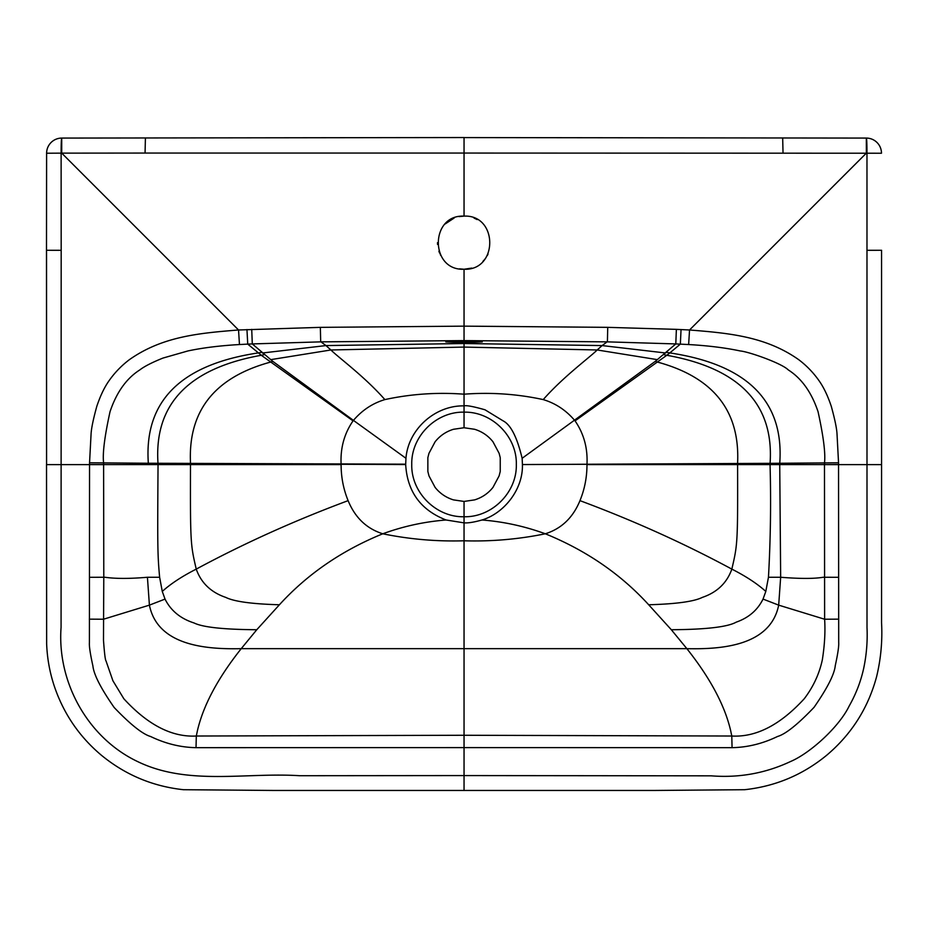 <?xml version="1.0" encoding="UTF-8"?>
<svg xmlns="http://www.w3.org/2000/svg" width="928" height="928" viewBox="0 0 928 928"><rect width="100%" height="100%" fill="white"/><g stroke="black" fill="none" stroke-linecap="round" stroke-linejoin="round"><path stroke-width="1.39" d="M471.772 268.088L464.046 269.248L459.441 268.842M440.672 255.304L440.278 254.539M439.617 253.124L438.898 251.221M437.54 244.435L437.482 242.672M445.243 223.915L454.163 218.022M459.035 216.595L464.046 216.12C498.278 214.507 498.348 270.825 464.046 269.248C429.745 270.825 429.815 214.507 464.046 216.12L464.046 153.062L145.058 153.062L145.418 137.912M474.011 218.057L477.166 219.588M488.047 254.052L487.235 255.641M485.17 258.784L484.393 259.747M484.184 260.002L482.943 261.348M453.49 499.89C446.09 497.617 439.965 493.452 435.116 487.409L428.991 475.925L427.854 471.482L427.854 457.678L428.956 453.34L435.116 441.763C439.965 435.708 446.09 431.543 453.49 429.281L464.046 427.738L474.591 429.281C482.003 431.543 488.128 435.708 492.965 441.763L499.136 453.34L500.238 457.678L500.238 471.482L499.102 475.925L492.965 487.409C488.128 493.452 482.003 497.617 474.591 499.89L464.046 501.433L453.49 499.89M575.047 420.871L666.803 355.273C739.639 368.335 774.068 404.353 770.089 463.339L824.482 462.91C825.642 453.641 823.496 436.566 818.055 411.684C811.559 392.347 801.63 378.427 788.29 369.924C781.689 363.219 748.594 351.654 740.231 350.958C725.464 347.814 708.261 345.68 688.634 344.543L675.793 343.928L655.191 361.433L522.128 458.293C517.116 437.32 510.806 424.85 503.185 420.906L485.008 409.793C473.489 406.51 466.506 405.2 464.046 405.872L464.046 412.16C436.102 411.44 411.034 436.508 411.754 464.452C411.034 492.397 436.102 517.464 464.046 516.745L464.046 735.266L731.786 736.02C756.065 737.389 780.216 724.954 804.263 698.738C813.288 686.859 819.308 673.89 822.336 659.82C824.667 645.018 825.421 631.492 824.621 619.231L824.482 464.58L586.983 464.58C586.983 477.166 584.652 489.184 579.965 500.644C573.017 517.638 561.463 528.682 545.316 533.786C518.497 539.284 491.399 541.616 464.046 540.792C436.682 541.616 409.596 539.284 382.777 533.786C403.32 526.28 424.432 521.687 446.113 519.993L464.046 522.858C468.13 523.16 474.104 522.209 481.98 519.993C504.31 513.254 523.206 489.184 522.418 464.557L586.983 464.278C587.795 448.062 583.816 433.596 575.047 420.871L574.652 420.396C565.987 410.211 555.512 403.286 543.228 399.597C517.151 393.959 490.761 392.161 464.046 394.191L464.046 405.872C435.035 405.292 408.216 429.304 405.954 458.293L405.675 464.557C407.288 491.678 420.767 510.156 446.101 519.993M866.311 138.121L866.358 153.143L689.539 329.985C728.573 333.14 765.751 336.307 798.857 359.786C806.606 365.678 813.241 372.534 818.751 380.318C823.507 386.906 827.683 395.572 831.279 406.302C834.875 419.34 836.789 428.655 837.033 434.258L838.541 462.782L838.703 642.547C838.982 646.132 837.833 653.834 835.27 665.631C834.434 674.227 827.358 688.135 814.042 707.345C797.709 724.455 785.54 734.164 777.536 736.484C762.642 743.664 747.481 747.388 732.064 747.666L464.046 747.608L464.046 775.576L299.57 775.715C245.595 772.224 187.781 785.993 137.53 761.528C87.731 737.83 57.002 682.057 61.074 627.398L61.178 250.305L46.493 250.293L46.574 464.626L46.539 252.323M61.178 250.305L61.12 153.306A15.184 0.661 -90.2 0 1 61.724 138.075L61.724 138.075A15.184 15.184 0 0 0 46.609 153.224L61.724 153.143L238.542 329.985L320.346 327.352L464.046 326.146L607.736 327.352L607.399 341.864L464.046 340.599L320.694 341.864L252.3 343.928L272.89 361.433L353.44 420.396C362.106 410.211 372.58 403.286 384.865 399.597C410.93 393.959 437.332 392.161 464.046 394.191L464.046 347.084L330.913 349.972L270.64 359.658M145.058 153.062L61.724 153.143L61.724 138.075M405.675 464.557L341.11 464.278C340.298 448.062 344.276 433.585 353.046 420.871L261.29 355.273C188.442 368.335 154.013 404.353 158.004 463.339L158.038 464.58C157.482 547.033 157.528 554.109 159.628 577.262L147.436 577.262C129.711 578.782 115.548 578.782 104.945 577.262L103.785 577.262L103.484 640.169C104.423 653.231 105.27 660.144 106.012 660.91L112.914 680.781L123.853 698.772C147.842 724.942 171.982 737.354 196.307 736.02L464.046 735.266L464.046 747.608L196.028 747.666C180.647 747.388 165.52 743.676 150.661 736.53C142.599 734.176 130.442 724.501 114.19 707.519C100.862 688.379 93.774 674.528 92.904 665.956C90.294 654.101 89.123 646.375 89.401 642.779L89.552 462.782L91.06 434.258C91.304 428.655 93.218 419.34 96.814 406.302C100.41 395.572 104.586 386.906 109.342 380.318C114.852 372.534 121.475 365.69 129.224 359.786C162.377 336.307 199.462 333.14 238.542 329.985L239.459 344.543C219.832 345.68 202.629 347.814 187.862 350.958L162.968 358.069C152.041 362.465 144.316 366.421 139.803 369.924C126.452 378.427 116.534 392.347 110.038 411.684C104.586 436.578 102.44 453.653 103.611 462.91L103.611 464.58L341.11 464.58C341.098 477.166 343.441 489.184 348.116 500.644C355.076 517.638 366.63 528.682 382.777 533.786C341.782 550.49 307.33 574.154 279.409 604.766C251.94 604 234.053 601.541 225.748 597.388C210.981 592.366 201.144 582.935 196.237 569.119C244.041 543.367 294.663 520.55 348.116 500.644M464.046 269.248L464.046 341.33L445.823 341.933L464.046 342.792L464.046 347.084L597.18 349.972L657.453 359.658M272.89 361.433L270.442 362.129C214.507 377.36 187.862 411.15 190.518 463.49L190.495 464.58C190.263 544.191 190.576 544.492 196.237 569.119C182.05 576.346 170.729 583.782 162.272 591.438L165.033 599.094C170.798 610.659 180.484 618.616 194.056 622.966C202.814 627.27 223.718 629.52 256.778 629.729L279.409 604.766M353.046 420.871L353.44 420.396L405.965 458.293M159.628 577.262L162.272 591.438M256.778 629.729L241.234 648.66L686.859 648.66C710.198 678.043 724.814 705.431 730.696 730.812L731.786 736.02L732.064 747.666M165.056 599.082L149.408 605.137C157.702 646.201 207.246 649.426 241.234 648.66C217.894 678.032 203.278 705.408 197.397 730.812L196.307 736.02L196.028 747.666M147.424 577.262L149.408 605.137L103.472 619.231L89.32 619.15M89.54 464.51L103.611 464.58L103.785 577.262L89.865 577.297M464.046 427.738L464.046 412.16C491.979 411.44 517.058 436.508 516.328 464.452C517.058 492.397 491.979 517.464 464.046 516.745L464.046 501.433M522.139 458.293L522.418 464.174M464.046 790.378L464.046 775.576L711.184 775.831C739.117 778.047 765.658 773.244 790.784 761.412C810.295 753.072 839.121 726.879 849.12 706.127C855.952 694.074 860.824 681.442 863.713 668.23C866.543 654.727 867.634 641.19 867.007 627.618L866.972 153.306A15.184 0.661 -89.8 0 0 866.369 138.075L866.369 138.075A15.184 15.184 0 0 1 881.484 153.224L464.046 153.062L464.046 137.541L62.188 138.075M881.554 250.293L881.565 464.615L824.482 464.626M464.046 137.588L866.369 138.075M655.191 361.433L657.639 362.129C713.586 377.36 740.231 411.15 737.574 463.49L737.598 464.58C737.818 544.191 737.516 544.492 731.844 569.119C726.937 582.935 717.1 592.366 702.345 597.388C694.04 601.541 676.152 604 648.684 604.766C620.762 574.154 586.31 550.49 545.316 533.786C524.656 526.257 503.533 521.652 481.98 519.993M522.418 464.557L770.089 463.339L770.054 464.58C771.098 502.187 770.565 539.748 768.454 577.262L765.809 591.426L763.036 599.082C757.584 610.125 748.641 617.804 736.217 622.154C727.622 626.98 705.988 629.509 671.315 629.729L686.859 648.66C720.836 649.426 770.391 646.201 778.685 605.137L824.621 619.231L838.761 619.15M763.036 599.082L778.685 605.137L780.657 577.262C799.994 578.794 814.158 578.794 823.148 577.262L838.228 577.297M768.454 577.262L780.657 577.262L779.729 464.557M607.736 327.352L676.373 329.359L675.793 343.928L607.399 341.864M676.373 329.359L689.539 329.985L688.634 344.543M251.72 329.359L252.3 343.928L247.741 344.114L246.952 329.556M264.376 354.624L261.29 355.273L247.741 344.114L239.459 344.543M103.611 464.626L46.574 464.626M464.046 341.33L482.27 341.933L464.046 342.792M671.315 629.729L648.684 604.766M384.865 399.597C364.669 376.582 337.885 357.06 330.913 349.972L325.96 345.576L262.392 353M543.228 399.597C563.424 376.582 590.208 357.06 597.18 349.972L602.121 345.576L464.046 343.522L325.96 345.576L320.67 341.632M405.675 464.174L148.341 463.246L148.364 464.557M261.592 352.327L258.274 352.918C180.566 364.576 143.921 401.348 148.341 463.246L89.552 462.782M783.035 153.062L782.675 137.912M866.914 250.305L881.6 250.293M607.422 341.632L602.121 345.576L665.701 353M663.717 354.624L666.803 355.273L669.819 352.918C747.527 364.576 784.172 401.348 779.752 463.246L779.717 464.557M666.501 352.327L669.819 352.918L680.352 344.114L681.048 329.556M765.809 591.438C757.364 583.782 746.042 576.346 731.844 569.119C684.052 543.367 633.43 520.55 579.965 500.644M320.694 341.864L320.346 327.352M838.541 464.51L824.482 464.58L824.482 462.91L838.541 462.782M46.609 153.224L46.493 250.293M46.528 464.615L46.644 643.742C47.212 659.286 50.089 674.389 55.297 689.052C64.716 715.279 80.086 737.342 101.407 755.253C125.338 774.88 152.691 786.364 183.442 789.705L273.737 790.459L654.356 790.459L744.639 789.705C775.414 786.364 802.755 774.88 826.686 755.253C851.544 734.245 868.19 708.018 876.624 676.582C880.881 658.892 882.528 640.935 881.554 622.711L881.565 464.615"/></g></svg>
